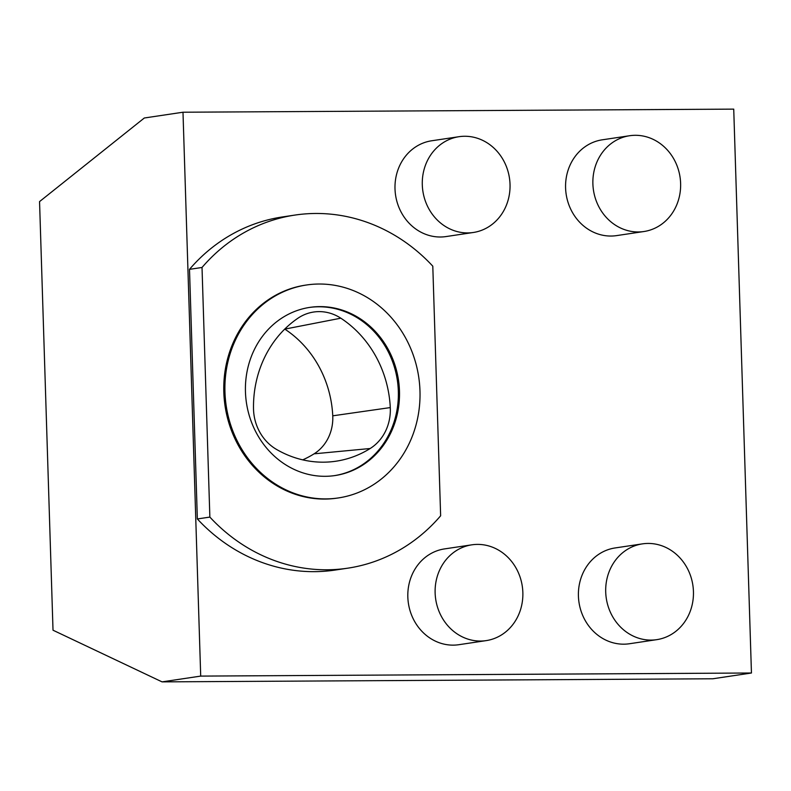 <?xml version="1.0" encoding="UTF-8"?>
<svg xmlns="http://www.w3.org/2000/svg" width="791" height="791" viewBox="0 0 791 791"><rect width="100%" height="100%" fill="white"/><g stroke="black" fill="none" stroke-linecap="round" stroke-linejoin="round"><path stroke-width="1.19" d="M309.33 307.462A85.023 76.865 -98.5 0 1 397.349 380.273A85.023 76.865 -98.5 0 1 334.455 475.628M340.812 318.19A45.74 41.35 81.5 0 0 311.516 312.415A45.74 41.35 81.5 0 0 297.831 318.289A107.625 97.303 81.5 0 0 253.506 408.532A45.74 41.35 81.5 0 0 276.405 449.357A107.625 97.303 81.5 0 0 330.826 461.825A107.625 97.303 81.5 0 0 370.178 448.507A45.74 41.35 81.5 0 0 390.279 407.583A107.625 97.303 81.5 0 0 340.812 318.19L284.79 329.115A42.496 38.423 81.5 0 0 284.74 329.086M347.704 568.185L335.196 570.054A178.519 161.394 -98.5 0 1 197.355 518.955L189.504 269.345A178.519 161.394 -98.5 0 1 282.436 216.942L294.954 215.073A178.519 161.394 -98.5 0 1 432.796 266.181L440.636 515.791A178.519 161.394 -98.5 0 1 347.704 568.185A178.519 161.394 -98.5 0 1 209.862 517.087L202.021 267.477A178.519 161.394 -98.5 0 1 294.954 215.073M656.728 639.662L629.438 643.745A48.429 43.782 -98.5 0 1 578.982 602.317A48.429 43.782 -98.5 0 1 615.131 547.945L642.421 543.872A48.429 43.782 -98.5 0 1 693.44 591.52A48.429 43.782 -98.5 0 1 656.728 639.662A48.429 43.782 -98.5 0 1 606.272 598.233A48.429 43.782 -98.5 0 1 642.421 543.872M486.149 640.621L458.859 644.705A48.429 43.782 -98.5 0 1 408.393 603.276A48.429 43.782 -98.5 0 1 444.542 548.905L471.832 544.831A48.429 43.782 -98.5 0 1 522.851 592.479A48.429 43.782 -98.5 0 1 486.149 640.621A48.429 43.782 -98.5 0 1 435.693 599.192A48.429 43.782 -98.5 0 1 471.832 544.831M643.904 231.526L616.614 235.609A48.429 43.782 -98.5 0 1 566.148 194.181A48.429 43.782 -98.5 0 1 602.297 139.809L629.596 135.736A48.429 43.782 -98.5 0 1 680.616 183.383A48.429 43.782 -98.5 0 1 643.904 231.526A48.429 43.782 -98.5 0 1 593.448 190.097A48.429 43.782 -98.5 0 1 629.596 135.736M473.325 232.485L446.025 236.568A48.429 43.782 -98.5 0 1 395.569 195.14A48.429 43.782 -98.5 0 1 431.718 140.768L459.007 136.695A48.429 43.782 -98.5 0 1 510.027 184.343A48.429 43.782 -98.5 0 1 473.325 232.485A48.429 43.782 -98.5 0 1 422.859 191.056A48.429 43.782 -98.5 0 1 459.007 136.695M200.706 676.097L751.45 673.003L733.732 109.128L182.988 112.223L200.706 676.097L162.046 681.872L53.017 630.209L39.55 201.596L144.318 117.997L182.988 112.223M302.716 459.858A104.372 94.366 81.5 0 0 314.086 453.826A42.496 38.423 81.5 0 0 332.754 415.819A104.372 94.366 81.5 0 0 284.79 329.115M751.45 673.003L712.79 678.777L162.046 681.872M338.37 497.935L337.233 498.103A107.655 97.333 -98.5 0 1 324.705 499.072A107.655 97.333 -98.5 0 1 224.239 399.109A107.655 97.333 -98.5 0 1 305.425 285.155L306.562 284.987A107.655 97.333 -98.5 0 1 418.726 377.08A107.655 97.333 -98.5 0 1 338.37 497.935A107.655 97.333 -98.5 0 1 325.843 498.903A107.655 97.333 -98.5 0 1 225.376 398.941A107.655 97.333 -98.5 0 1 306.562 284.987M325.131 476.311A85.023 76.865 -98.5 0 1 245.457 391.901A85.023 76.865 -98.5 0 1 309.904 307.373A85.023 76.865 -98.5 0 1 398.486 380.105A85.023 76.865 -98.5 0 1 335.028 475.549A85.023 76.865 -98.5 0 1 325.131 476.311M202.021 267.477L189.504 269.345M209.862 517.087L197.355 518.955M332.754 415.819L390.279 407.583M314.086 453.826L370.178 448.507"/></g></svg>
